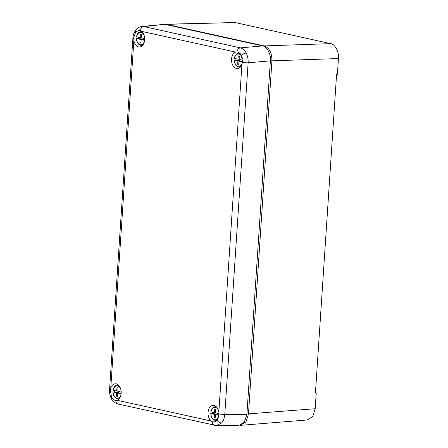 <?xml version="1.0" encoding="UTF-8"?>
<svg xmlns="http://www.w3.org/2000/svg" width="448" height="448" viewBox="0 0 448 448"><rect width="100%" height="100%" fill="white"/><g stroke="black" fill="none" stroke-linecap="round" stroke-linejoin="round"><path stroke-width="0.67" d="M239.988 61.113L239.999 60.794L236.034 59.92A6.978 4.592 87 0 1 236.057 59.046A6.978 4.592 87 0 1 236.079 58.755M236.034 59.92L234.405 60.144A6.205 4.082 -93 0 0 238.028 66.293A6.205 4.082 -93 0 0 242.435 62.082M242.362 58.436A6.205 4.082 -93 0 0 238.314 53.967A6.205 4.082 -93 0 0 234.517 58.414L237.972 59.175L238.269 55.826L239.277 56.05L239.126 59.427L242.53 60.178M242.452 61.925L239.008 61.163L238.711 64.506L237.709 64.288L237.86 60.906L234.438 60.026M242.508 61.348L239.008 61.163M238.739 64.232L237.709 64.288M239.999 60.794L237.86 60.906M239.137 59.114L237.972 59.175M118.681 392.974L118.698 392.655L114.727 391.782A6.978 4.592 87 0 1 114.75 390.908A6.978 4.592 87 0 1 114.772 390.617M114.727 391.782L113.098 392.011A6.205 4.082 -93 0 0 116.626 398.126A6.205 4.082 -93 0 0 121.072 394.223M120.82 389.441A6.205 4.082 -93 0 0 116.704 385.846A6.205 4.082 -93 0 0 113.215 390.275L116.665 391.037L116.962 387.694L117.97 387.912L117.818 391.289L121.184 392.034M121.128 393.781L117.701 393.025L117.41 396.368L116.402 396.15L116.553 392.773L113.131 391.888M121.173 393.204L117.701 393.025M117.432 396.094L116.402 396.15M118.698 392.655L116.553 392.773M117.83 390.975L116.665 391.037M216.513 414.562L216.524 414.249L212.559 413.375A6.978 4.592 87 0 1 212.582 412.496A6.978 4.592 87 0 1 212.604 412.21M212.559 413.375L210.93 413.599A6.205 4.082 -93 0 0 214.609 419.759A6.205 4.082 -93 0 0 218.988 415.38L215.533 414.618L215.236 417.962L214.228 417.738L214.379 414.361L210.963 413.482M218.646 411.029A6.205 4.082 -93 0 0 214.536 407.439A6.205 4.082 -93 0 0 211.042 411.869L214.497 412.63L214.794 409.282L215.796 409.506L215.645 412.882L219.027 413.627M219.027 414.803L215.533 414.618M215.264 417.687L214.228 417.738M216.524 414.249L214.379 414.361M215.662 412.569L214.497 412.63M246.921 413.986L315.185 408.727L316.232 393.025L315.42 393.07L336.588 74.312L337.4 74.262L338.447 58.559L271.93 60.827L248.466 414.103L245.98 421.91L240.156 425.342M164.438 24.265L235.032 22.534L166.454 24.349L264.163 45.914C269.371 47.846 271.964 52.814 271.93 60.827L270.385 60.715M263.838 46.329L264.163 45.914L330.68 43.646L235.032 22.534M330.68 43.646C334.986 44.01 339.259 52.209 338.447 58.559M316.232 393.025L315.431 392.846M315.185 408.727L312.766 416.427L307.412 419.95L240.694 425.326M165.049 24.214L166.454 24.349L166.219 24.646M142.156 39.519L142.173 39.2L138.208 38.326A6.978 4.592 87 0 1 138.23 37.453A6.978 4.592 87 0 1 138.253 37.162M138.208 38.326L136.573 38.556A6.205 4.082 -93 0 0 140.101 44.671A6.205 4.082 -93 0 0 144.547 40.768M144.295 35.986A6.205 4.082 -93 0 0 140.179 32.39A6.205 4.082 -93 0 0 136.69 36.82L140.146 37.582L140.437 34.238L141.445 34.457L141.294 37.834L144.665 38.578M144.603 40.326L141.182 39.57L140.885 42.913L139.877 42.694L140.028 39.318L136.606 38.433M144.648 39.749L141.182 39.57M140.907 42.638L139.877 42.694M142.173 39.2L140.028 39.318M141.31 37.52L140.146 37.582M241.948 64.226A8.333 5.482 87 0 1 237.72 68.544A8.333 5.482 87 0 1 231.538 59.041A8.333 5.482 87 0 1 235.631 52.097L141.579 31.338A8.333 5.482 87 0 1 144.642 39.861A8.333 5.482 87 0 1 139.894 46.95A8.333 5.482 87 0 1 133.857 40.37L110.762 388.13A8.333 5.482 87 0 1 115.534 383.785A8.333 5.482 87 0 1 121.167 393.316A8.333 5.482 87 0 1 117.079 400.26L211.126 421.014A8.333 5.482 87 0 1 208.062 412.496A8.333 5.482 87 0 1 213.36 405.373A8.333 5.482 87 0 1 218.848 411.986L241.948 64.226L242.497 61.454L241.326 55.272C240.19 53.183 238.728 52.063 236.947 51.923A4.385 3.248 -77.6 0 1 240.374 47.874C242.71 48.457 244.642 50.176 246.176 53.032C247.654 55.955 248.304 59.209 248.136 62.782L224.784 414.361C224.482 417.922 223.418 420.801 221.603 423.002L216.406 425.6M211.126 421.014L212.38 421.747L214.29 421.994L217.078 420.375L219.038 413.963A4.385 0.594 3.8 0 0 224.784 414.361L246.898 414.299L270.379 60.833L248.136 62.782A4.385 0.594 3.8 0 1 242.39 62.384M111.518 397.074A4.385 1.882 -27.5 0 0 111.317 398.395L111.317 398.395C109.95 395.685 109.362 392.745 109.553 389.575A4.385 0.594 3.8 0 0 110.348 389.973L111.518 397.074C112.65 399.168 114.072 400.288 115.797 400.434L117.079 400.26M141.579 31.338L139.048 30.33L135.772 31.976L133.739 37.447L133.857 40.37M141.736 26.471L143.791 26.555L240.374 47.874L262.612 45.926L164.774 24.326L143.791 26.555A4.385 3.248 -77.6 0 0 140.358 30.604M215.298 425.46A4.385 3.248 -77.6 0 1 214.749 425.404L214.749 425.404A4.385 3.248 -77.6 0 1 212.38 421.747M135.772 31.976A4.385 2.716 40.5 0 1 136.041 29.674L136.041 29.674C137.301 28.011 139.255 26.936 141.904 26.454L164.774 24.326M262.612 45.926C266.924 46.284 271.191 54.477 270.379 60.833M246.898 414.299L244.306 422.246L238.683 425.538L216.558 425.6L118.16 404.085A4.385 3.248 -77.6 0 1 115.797 400.434M219.038 413.963L218.848 411.986M235.631 52.097L236.858 51.918M110.762 388.13L110.348 389.973M136.041 29.674C132.58 34.798 133.414 35.515 132.905 37.996A4.385 0.594 3.8 0 0 133.7 38.394M240.8 66.528A6.86 4.514 87 0 1 239.114 66.998L240.402 67.021M239.714 53.144L238.392 53.306A6.86 4.514 87 0 1 240.223 53.654M119.493 398.39A6.86 4.514 87 0 1 117.813 398.86L119.095 398.882M118.362 385.011L117.085 385.174A6.86 4.514 87 0 1 118.81 385.465M217.437 419.91A6.86 4.514 87 0 1 215.639 420.454L216.989 420.476M216.188 406.605L214.911 406.762A6.86 4.514 87 0 1 216.636 407.053M142.968 44.934A6.86 4.514 87 0 1 141.288 45.405L142.576 45.427M141.837 31.562L140.56 31.718A6.86 4.514 87 0 1 142.285 32.01M246.176 53.032A4.385 1.882 152.5 0 0 241.326 55.272M221.603 423.002A4.385 2.716 -139.5 0 1 217.078 420.375M238.392 53.306C236.264 53.726 234.92 55.406 234.354 58.341M234.237 60.077C234.59 64.238 236.214 66.55 239.114 66.998M117.085 385.174C114.957 385.588 113.613 387.268 113.047 390.202M112.935 391.938C113.282 396.105 114.912 398.412 117.813 398.86M214.911 406.762C212.789 407.182 211.445 408.862 210.879 411.796M210.762 413.532C211.114 417.693 212.738 420 215.639 420.454M140.56 31.718C138.432 32.133 137.088 33.813 136.528 36.747M136.41 38.483C136.763 42.65 138.387 44.957 141.288 45.405M111.317 398.395C111.283 399.062 112.661 400.596 115.45 402.982L118.16 404.085M132.905 37.996L109.553 389.575"/></g></svg>
